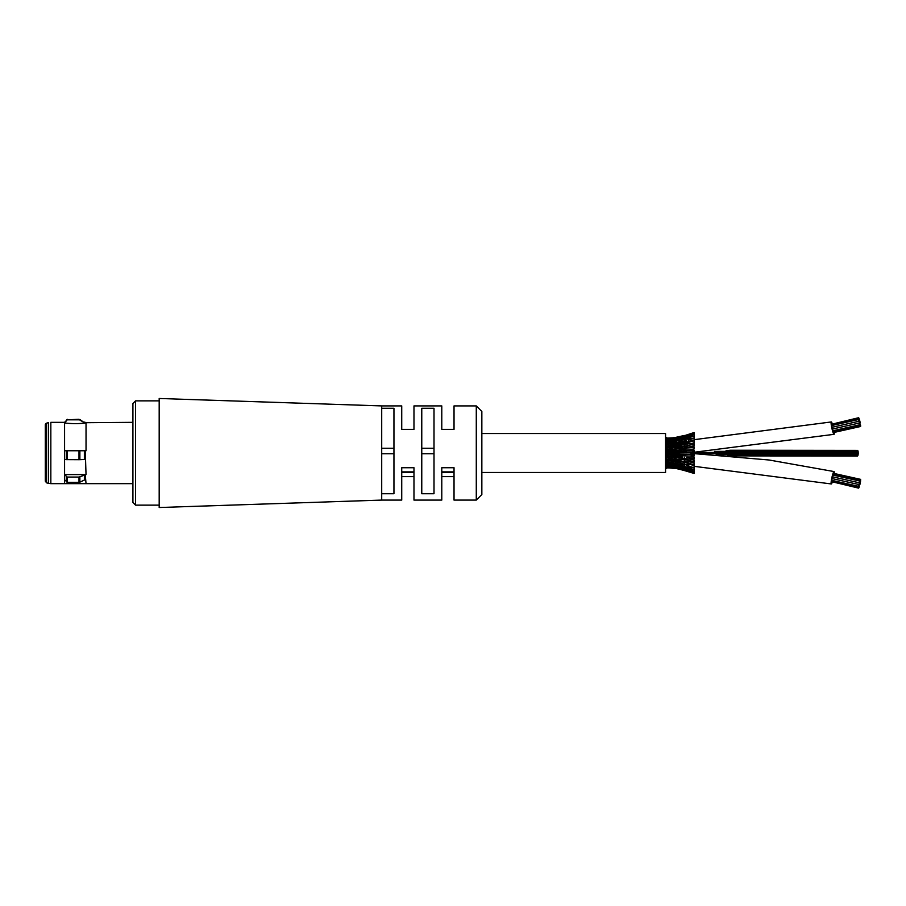 <?xml version="1.0" encoding="UTF-8"?>
<svg xmlns="http://www.w3.org/2000/svg" width="906" height="906" viewBox="0 0 906 906"><rect width="100%" height="100%" fill="white"/><g stroke="black" fill="none" stroke-linecap="round" stroke-linejoin="round"><path stroke-width="1.36" d="M135.538 505.129L132.91 502.502L132.91 403.498L135.538 400.871L135.538 505.129L159.184 505.129M135.538 400.871L159.184 400.871M149.988 400.871L136.851 400.871M132.91 406.567L132.91 499.433M86.036 450.746L64.575 450.746L86.036 450.746L86.036 422.955L84.371 422.717L132.899 422.343M85.243 450.746L86.036 474.597L64.575 474.597L64.575 459.489L66.331 459.478M66.331 477.315L66.331 481.29L64.575 479.874L64.575 474.597L67.203 477.077L78.992 477.077L86.036 474.597M85.243 474.597L86.036 483.657L64.575 483.657L64.575 479.874M85.243 459.489L84.371 459.501L84.371 450.769M79.875 450.95L79.875 459.682L84.371 459.501M79.875 459.682L78.992 459.704L78.992 450.962M66.331 450.905L66.331 459.636L78.992 459.704M66.331 450.871L66.331 459.614L64.575 459.489L64.575 422.955A102.027 93.544 90 0 0 86.036 422.955M79.875 476.884L79.875 482.151L78.992 482.343L78.992 477.077M79.875 482.151L84.371 480.067L84.371 474.789M85.243 479.874L84.371 480.067M66.331 476.363L66.331 481.641L67.203 482.343L78.992 482.343M79.875 420.067L84.371 422.717L79.875 419.501L78.992 419.829L79.875 419.501M66.331 420.588L64.575 422.343L50.838 422.343L64.575 422.343L64.575 422.955L67.203 419.829L78.992 419.829M66.331 420.724L66.331 420.146L66.331 420.724M46.602 482.841L48.562 483.362L48.562 422.638L46.602 423.159A1.755 1.755 180 0 0 45.3 424.857L45.3 481.143L46.602 482.841L46.602 423.159M481.845 494.529L481.845 411.471L476.284 405.911L476.284 500.089L481.845 494.529M476.284 405.911L454.031 405.911L454.031 429.376L441.788 429.376L441.788 405.911L413.974 405.911L413.974 429.376L401.732 429.376L401.732 405.911L381.709 405.911L381.709 408.266L393.951 408.266L393.951 493.736L381.709 493.736L381.709 500.089L401.732 500.089L401.732 467.723L413.974 467.723L413.974 500.089L441.788 500.089L441.788 467.723L454.031 467.723L454.031 500.089L476.284 500.089M454.031 476.624L441.788 476.624M413.974 476.624L401.732 476.624M434.008 408.266L434.008 493.736L421.766 493.736L421.766 408.266L434.008 408.266M401.732 471.89L413.974 471.89M441.788 471.89L454.031 471.89M381.709 448.266L393.951 448.266M393.951 453.747L381.709 453.747M434.008 453.747L421.766 453.747M421.766 448.266L434.008 448.266M381.709 408.266L381.709 493.736M381.709 405.911L159.184 398.481L159.184 507.519L381.709 500.089M684.313 464.755L684.313 466.624L694.087 467.836L686.499 465.197M680.112 464.88L684.313 466.375L684.313 468.232M668.99 465.809L668.99 467.915L667.824 467.745M666.272 467.847L668.979 467.904L666.272 467.858L668.56 467.02M671.901 466.975L671.901 468.04L670.191 467.824M668.99 466.624L668.99 467.666L666.272 467.417M666.669 467.349L671.901 467.564L669.353 466.25M666.272 467.383L668.56 466.579M671.901 466.364L671.901 467.609L669.432 467.666L666.646 466.397M675.174 467.043L675.174 468.266L668.99 467.689L671.459 466.918M671.663 468.006L670.236 467.643M675.174 467.462L675.174 468.515L673.747 468.164M675.163 468.515L671.901 468.04L674.619 467.371M669.002 467.915L676.691 468.629M679.092 468.13L678.832 469.138M684.313 469.648L684.313 470.531L679.353 469.251M666.669 466.454L668.99 466.012L666.68 465.14M666.272 466.477L668.56 465.729M668.99 465.005L668.99 466.986L666.272 466.579M668.99 461.177L668.99 462.524L671.901 462.049L671.901 466.76L668.99 466.986L666.646 465.775M668.99 466.986L671.459 466.273M672.331 466.828L675.174 468.289L671.901 467.609L675.174 467.553L668.99 466.012M671.901 467.564L674.619 466.918M678.266 467.745L675.174 468.266L679.092 468.674L672.331 466.171M681.629 469.455L676.839 468.447M687.971 471.143L694.087 473.442L684.313 470.531L693.203 473.159M679.092 469.206L687.065 471.12M684.279 470.52L681.98 469.761M668.99 462.751L668.99 465.877L671.425 465.276M666.272 465.163L668.99 464.619L666.646 463.385M668.99 464.053L668.99 465.877M671.901 464.744L671.901 466.658L669.353 465.412M675.174 466.194L675.174 467.553L679.092 467.802L679.092 468.719L694.087 472.841L686.861 469.988M671.901 466.658L674.46 466.273M675.174 467.553L678.266 467.054M679.092 467.473L679.092 468.674L675.785 467.1M694.087 473.442L694.087 471.562L686.499 468.674M684.313 469.206L684.313 470.248L689.579 470.508M693.09 473.102L680.112 468.323M682.818 468.391L679.092 468.674L684.313 469.512L680.372 467.892M666.272 463.487L668.99 462.909L666.646 461.698M668.99 464.37L671.901 463.94L669.353 462.66M671.901 463.6L671.901 465.322L669.353 464.37M675.174 464.959L675.174 466.397L672.411 465.356M673.713 466.08L671.901 465.322L675.174 464.835L671.901 463.94M675.174 466.397L678.22 466.092M679.092 466.375L679.092 467.7L675.955 466.477M679.092 465.786L679.092 467.7L682.716 467.711M682.739 468.991L679.092 467.7M690.145 470.305L684.313 468.277L684.313 469.444L689.489 470.078M684.313 467.462L684.313 469.444M666.272 461.482L669.353 460.814L684.313 462.219L694.087 464.687L694.087 463.034L690.655 462.071M675.174 463.351L675.174 464.835L679.092 464.744L679.092 466.262L675.174 465.084M671.901 463.623L675.174 463.294L671.901 462.049L671.901 460.078M686.001 469.818L694.087 471.664L694.087 469.75L686.499 467.145M684.313 466.307L684.313 468.142L689.647 468.459M680.621 467.915L684.313 468.142L680.112 466.443M684.313 466.545L684.313 468.142M679.092 464.54L679.092 466.262L682.818 466.024M684.313 460.169L684.313 461.686L684.313 460.644L684.313 461.686L679.092 460.407L675.174 460.69L675.174 459.251L675.174 460.69L671.901 459.931L668.99 460.384L668.99 458.866L668.99 460.384L666.646 459.75M666.272 459.229L684.313 459.614L694.087 461.584L694.087 460.101L689.307 458.912M675.174 461.426L675.174 462.909L679.092 462.706L679.092 460.735M679.092 462.943L679.092 464.438L675.174 463.294M686.827 468.617L694.087 469.954L694.087 468.028M681.471 465.616L679.092 464.438L682.818 464.223M666.272 456.783L668.99 456.613L668.99 458.028L666.646 457.587M668.56 456.567L682.694 456.998M671.901 457.949L671.901 459.308L671.901 457.949M668.99 457.315L668.99 458.028L679.092 457.915L689.307 459.149L694.087 459.002L694.087 458.21L686.499 457.394M684.313 462.604L684.313 464.2L679.092 462.706M694.087 467.439L694.087 465.639L691.686 464.903M688.107 465.865L684.313 464.2L694.087 464.687M666.272 454.223L668.99 454.28L668.99 455.514L666.646 455.299M668.639 454.144L686.318 454.404M671.901 455.525L671.901 456.828M668.99 455.152L689.591 456.058L694.087 455.65L694.087 454.687L686.318 454.382L684.313 454.721L684.313 455.956L684.313 454.721L682.818 454.314M675.174 456.884L675.174 458.232L675.174 456.884M675.785 456.715L674.619 456.658M679.092 458.357L679.092 459.795L679.092 458.357M684.313 461.686L694.087 462.196L694.087 461.584M666.272 451.618L668.99 451.868L668.99 452.921L666.646 452.932M668.639 451.72L682.818 451.528M668.99 452.932L671.901 453.091L671.901 454.065M671.493 452.932L689.67 452.909L694.087 452.264L694.087 451.109L684.313 451.109L682.807 451.528L684.313 451.856L684.313 452.909M675.174 454.393L675.174 455.616M671.459 455.378L672.331 455.367M679.092 455.82L679.092 456.59M680.112 455.627L678.266 455.525M684.313 457.507L684.313 458.198M668.99 449.535L668.99 450.339L666.646 450.565M666.272 449.07L669.432 449.421M671.901 450.667L671.901 451.8M668.99 450.712L689.579 449.818L694.087 448.923L694.087 447.587L684.313 448.142M674.619 451.664L675.174 452.921M678.266 452.921L679.092 454.155M694.087 458.21L694.087 456.884L689.579 456.001M668.99 447.281L666.646 448.277M666.272 446.624L669.353 447.134L684.313 446.228L694.087 444.223L694.087 443.623L688.843 443.77L679.092 445.446L666.646 446.126M671.901 448.3L671.901 449.014L668.56 449.285M668.99 448.561L668.99 447.824L679.092 447.938L679.092 448.708L671.901 449.569M674.619 449.195L675.174 450.599M671.459 450.475L672.331 450.486M678.266 450.316L679.092 450.542L679.092 451.698M694.087 454.687L694.087 453.544L689.67 452.909M666.272 444.382L669.353 445.061L684.313 443.634L694.087 440.758M668.99 446.545L668.99 445.48M675.174 446.986L675.174 447.621L675.174 446.986M671.901 447.451L671.901 446.545M679.092 447.994L684.313 446.918L694.087 446.952M675.174 448.345L675.174 447.621M675.174 449.353L675.785 449.138M694.087 451.109L694.087 450.214M694.087 450.146L689.579 449.818M684.313 450.248L684.313 449.002L682.682 448.697L679.092 449.274M684.313 449.059L686.51 448.425M668.99 444.721L668.99 443.125L666.646 444.189M666.272 442.4L670.089 442.604M668.99 443.362L672.988 443.419L672.331 443.917L689.579 441.494M671.901 445.492L671.901 444.28M675.174 446.239L675.174 445.174M679.092 446.952L679.092 446.058L679.092 446.952M679.092 447.394L680.293 447.768M694.087 447.587L694.087 446.805M668.99 443.159L668.99 441.528L666.646 442.524M666.272 440.746L668.56 441.426M671.901 442.343L671.901 443.77L671.901 442.207L669.353 443.238M668.99 441.528L671.459 442.117L670.576 441.664L675.174 441.063L681.505 440.271L680.112 441.018M671.901 442.264L674.619 442.74L673.804 442.343L676.725 442.015L675.785 442.615L686.499 440.678M675.174 444.325L675.174 442.966M684.313 445.22L684.313 444.155M679.092 443.612L679.443 445.322M668.99 441.89L668.99 440.044L666.691 440.769M666.669 439.478L671.901 439.285L669.353 440.52M666.272 439.455L668.56 440.214M671.901 442.321L671.901 440.588L669.364 441.528M668.99 440.044L671.414 440.633M671.901 440.588L682.818 439.863M675.174 442.683L675.174 441.063M679.092 441.392L679.092 439.637M684.313 443.034L684.313 441.664M679.092 441.449L679.092 443.159M668.99 440.95L668.99 438.968L666.272 439.353M666.669 438.606L671.901 438.391L669.353 439.716M666.646 439.58L668.99 438.3L666.272 438.549L668.56 439.387M675.174 440.373L675.174 438.391L675.174 439.025L675.174 438.391L668.99 438.968L666.646 440.18M671.901 441.199L671.901 439.285L677.665 438.595L675.967 439.444M671.459 439.059L668.99 438.3L671.901 437.949L668.979 438.096L668.99 438.968L671.459 439.682M675.174 440.146L675.174 439.523L672.422 440.554M675.174 439.908L678.209 439.818M671.901 439.285L674.619 439.886M675.174 441.358L675.174 439.523M694.087 439.908L694.087 438.413L688.164 439.988M684.313 441.143L684.313 439.512L694.087 438.108M684.313 439.523L681.505 440.271M671.901 439.059L671.901 438.391L675.174 438.323L675.174 437.7L666.272 438.142L668.56 438.968M671.901 438.391L674.619 439.036M679.092 437.949L679.092 437.281L679.092 438.142L675.174 438.391L672.331 439.772M675.174 438.391L678.266 438.889M679.092 440.157L679.092 438.232L677.665 438.595M694.087 437.858L694.087 435.933L686.499 438.753M684.313 439.614L684.313 437.768L689.659 437.417M684.313 437.768L676.669 439.433M679.092 438.232L682.694 438.21M670.123 438.164L667.892 438.232M671.686 437.972L670.27 438.334M672.116 437.926L673.622 438.017M672.331 439.15L675.174 437.7L671.901 438.357M678.266 438.232L675.174 437.7L679.092 437.247L675.174 438.323M679.092 438.912L679.092 436.805L684.313 435.707L684.313 436.432L679.092 437.281L675.785 438.866M675.174 438.538L675.174 437.485L679.092 436.794L682.818 437.575M684.313 438.481L684.313 436.499L680.395 438.04M686.771 437.304L694.087 435.933L694.087 434.257L686.499 437.258M684.313 436.499L694.087 434.257L694.087 433.147L686.907 435.945M679.092 437.247L684.313 435.469L673.826 437.802M671.901 437.949L676.601 437.372M678.798 436.862L676.884 437.507M679.375 436.737L681.561 436.533M684.313 435.707L694.087 432.547L694.087 433.147L680.112 437.655M693.203 432.841L688.073 434.789M694.087 432.536L686.895 434.903M684.313 435.469L682.105 436.194M834.2 473.487A6.342 0.793 102.5 0 0 834.052 471.562A6.342 0.793 102.5 0 0 831.889 477.609A6.342 0.793 102.5 0 0 831.289 483.951A6.342 0.793 102.5 0 0 832.24 482.264M834.052 471.562A6.342 0.793 102.5 0 0 834.041 471.562L769.081 459.999L694.087 453.623L858.197 453.747L858.197 452.638L692.41 452.479M689.285 446.918L694.087 445.741L694.087 444.223M694.087 442.366L694.087 441.143M834.188 432.4A6.342 0.781 -102.6 0 1 834.052 434.325A6.342 0.781 -102.6 0 1 831.889 428.244A6.342 0.781 -102.6 0 1 831.289 421.947A6.342 0.781 -102.6 0 1 832.229 423.623M834.052 434.325A6.342 0.781 -102.6 0 1 834.041 434.325L692.897 452.411M858.639 488.13L859.024 486.397L858.639 488.13L831.889 481.72M859.352 482.807L858.967 484.54L859.352 482.807L832.41 476.816L832.218 478.142M833.645 473.362L860.575 479.353L860.19 481.097L860.575 479.353M833.316 473.804L832.931 475.084L833.316 473.804L860.247 479.795L859.862 481.528L860.247 479.795M859.805 481.052L859.409 482.796L859.805 481.052L832.863 475.072L832.671 476.386M859.024 484.574L858.639 486.318L859.024 484.574L832.082 478.583L831.889 479.908M858.514 487.632L858.899 485.888L858.514 487.632L831.583 481.641L831.765 480.339L831.776 481.222M858.639 417.723L859.409 421.222L858.639 417.723L831.889 424.167M858.967 421.267L859.352 423.011L858.967 421.267L832.025 427.292L832.41 429.036L832.218 427.723M833.645 432.524L860.575 426.5L860.19 424.755L860.575 426.5M833.316 432.071L832.931 430.78L833.316 432.071L860.247 426.047L859.862 424.302L860.247 426.047M859.409 423.023L859.805 424.767L859.409 423.023L832.478 429.048L832.863 430.792L832.671 429.478M858.639 419.512L859.024 421.245L858.639 419.512L831.697 425.537L832.082 427.27L831.889 425.956M858.514 418.21L858.899 419.942L858.514 418.21L831.572 424.235L831.765 425.514L831.776 424.665M692.558 452.456L858.107 452.615L858.118 451.505L714.483 451.358M857.869 451.788L857.869 450.678L726.102 450.531M727.767 455.582L857.869 455.718L857.869 454.608M716.136 454.744L858.107 454.891L858.118 453.77L694.087 453.623M665.559 468.47L666.669 468.47L666.669 437.53L665.559 437.53M481.845 472.468L665.559 472.468L665.559 433.532L481.845 433.532M860.247 422.943L859.862 421.211L860.19 422.977M832.863 475.072L832.478 476.805L859.409 482.796M859.352 423.011L832.41 429.036M859.352 419.92L858.967 418.176L859.228 419.942M859.805 481.969L859.409 483.702L859.715 481.947M859.805 484.699L860.247 482.943L859.862 484.676M860.7 426.013L860.315 424.268L860.575 426.035M832.082 478.583L831.697 480.327L858.639 486.318M860.575 481.177L860.19 482.909L860.507 481.154M860.19 482.026L859.805 483.759L860.111 482.003M859.024 421.245L832.082 427.27M860.7 479.863L860.315 481.596L860.575 479.829M859.805 421.188L859.409 419.455L859.862 421.211M859.352 485.956L858.967 487.7L859.228 485.933M832.41 476.816L832.025 478.561L858.967 484.54M859.805 424.767L832.863 430.792M67.203 450.962L67.203 459.704M50.838 422.343L50.838 483.657L64.575 483.657M67.203 477.077L67.203 482.343M78.992 419.274L67.203 419.829M132.899 483.657L86.036 483.657M85.243 422.343L84.371 422.105M67.203 419.274L66.331 420.146M48.562 483.362L50.838 483.657M675.174 468.289L678.764 469.115M666.272 465.367L667.767 465.718M666.272 463.804L667.439 464.155M668.99 464.619L670.406 465.061M673.045 466.669L677.631 467.326M691.482 471.935L684.313 469.512M666.272 461.947L667.144 462.253M668.99 462.909L670.066 463.283M682.071 467.496L676.703 466.488M668.424 458.583L669.568 458.606M671.153 459.648L672.694 459.727M689.024 468.255L681.187 466.488M671.346 457.587L672.49 457.621M674.37 458.798L676.069 458.912M677.835 460.123L680.576 460.418M683.713 462.264L685.072 462.468M678.073 457.926L680.281 458.085M685.717 460.033L682.467 459.489M674.619 454.178L675.785 454.2M668.413 447.292L669.579 447.281M671.335 448.289L672.501 448.244M674.358 447.077L676.08 446.964M670.429 440.848L667.609 440.928M682.445 446.375L685.683 445.82M673.736 439.829L670.213 440.123M694.087 440.69L688.254 441.188M683.747 443.6L685.027 443.396M689.081 437.609L684.313 439.274L681.153 439.41M668.99 438.289L666.465 438.153M690.213 435.593L680.587 438.017M831.289 483.951L694.087 466.318M679.409 469.251L684.313 470.271M668.99 467.689L666.488 467.836M681.697 464.619L684.313 464.585M670.236 465.786L671.901 465.514M684.313 451.856L686.329 451.426M679.092 453.193L680.055 452.921M679.092 450.542L680.123 450.214M675.174 451.868L675.785 451.652M682.682 448.844L684.313 448.345M690.7 443.759L694.087 442.808M678.062 447.938L679.092 447.564M691.765 440.939L694.087 440.214M677.824 445.752L679.092 445.276M667.156 443.623L666.272 443.94M831.289 421.947L694.087 439.682M679.5 452.762L678.696 452.785M684.313 436.432L691.572 433.985M679.092 438.142L682.784 436.941M667.45 441.743L666.272 442.094M667.79 440.203L666.272 440.554M729.783 450.237L857.552 450.384M731.561 455.888L857.54 456.035M401.732 472.468L413.974 472.468M441.788 472.468L454.031 472.468"/></g></svg>
